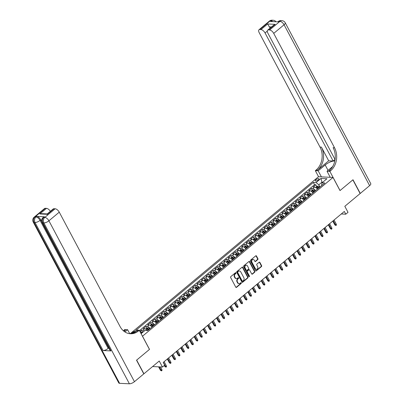 <?xml version="1.0" encoding="UTF-8"?>
<svg xmlns="http://www.w3.org/2000/svg" width="404" height="404" viewBox="0 0 404 404"><rect width="100%" height="100%" fill="white"/><g stroke="black" fill="none" stroke-linecap="round" stroke-linejoin="round"><path stroke-width="0.61" d="M235.966 272.862A0.455 0.369 92.8 0 0 235.461 272.74L230.795 276.629A0.651 0.525 92.8 0 0 230.644 277.533L235.784 287.199A0.651 0.525 92.8 0 0 236.507 287.37L241.173 283.487A0.455 0.369 92.8 0 0 240.774 282.734L240.168 283.234A2.081 1.677 92.8 0 1 239.153 283.593A2.081 1.677 92.8 0 1 237.85 282.689L237.421 281.881A2.081 1.677 92.8 0 1 237.911 278.992L238.517 278.487A0.455 0.369 92.8 0 0 238.118 277.735L237.512 278.24A2.081 1.677 92.8 0 1 236.497 278.598A2.081 1.677 92.8 0 1 235.194 277.694L234.764 276.886A2.081 1.677 92.8 0 1 235.254 273.998L235.86 273.493A0.455 0.369 92.8 0 0 235.966 272.862M236.497 278.598L236.108 278.578A2.081 1.677 92.8 0 1 234.8 277.674L234.376 276.866A2.081 1.677 92.8 0 1 234.865 273.978L235.466 273.473A0.455 0.369 92.8 0 0 235.482 272.725M235.997 287.426A0.651 0.525 92.8 0 0 236.118 287.355L240.779 283.467A0.455 0.369 92.8 0 0 240.794 282.714M239.153 283.593L238.764 283.578A2.081 1.677 92.8 0 1 237.456 282.669L237.032 281.861A2.081 1.677 92.8 0 1 237.522 278.972L238.123 278.472A0.455 0.369 92.8 0 0 238.138 277.72M315.903 179.77A2.121 0.747 -28 0 0 315.287 180.825A2.121 0.747 -28 0 0 316.534 180.896A2.121 0.747 -28 0 0 318.413 179.891A2.121 0.747 -28 0 0 319.029 178.836A2.121 0.747 -28 0 0 317.776 178.765A2.121 0.747 -28 0 0 315.903 179.77M257.762 259.615A0.651 0.525 92.8 0 0 257.919 258.712L256.474 256A0.651 0.525 92.8 0 0 255.747 255.828L250.571 260.146A0.651 0.525 92.8 0 0 250.419 261.05L255.555 270.715A0.651 0.525 92.8 0 0 256.282 270.887L261.464 266.569A0.651 0.525 92.8 0 0 261.615 265.665L259.873 262.393A0.651 0.525 92.8 0 0 259.146 262.221L256.934 264.07A0.651 0.525 92.8 0 0 256.777 264.968L257.641 266.595A1.737 1.399 92.8 0 1 257.676 268.418A1.737 1.399 92.8 0 1 256.383 269.311A1.737 1.399 92.8 0 1 255.293 268.554L251.909 262.191A1.737 1.399 92.8 0 1 251.874 260.368A1.737 1.399 92.8 0 1 253.167 259.474A1.737 1.399 92.8 0 1 254.257 260.232L254.823 261.292A0.651 0.525 92.8 0 0 255.545 261.464L257.762 259.615L257.368 259.595A0.651 0.525 92.8 0 0 257.525 258.691L256.08 255.979A0.651 0.525 92.8 0 0 255.868 255.752M142.531 336.244L149.515 349.379L136.658 360.095L143.93 373.776L159.247 361.009L162.448 367.029L164.686 365.166L163.226 362.428L344.329 211.454L345.784 214.191L348.021 212.327L344.819 206.308L360.136 193.541L352.864 179.861L340.006 190.577L333.022 177.447L142.466 336.239M242.824 267.377A0.651 0.525 92.8 0 0 242.097 267.206L236.921 271.523A0.651 0.525 92.8 0 0 236.764 272.427L241.905 282.098A0.651 0.525 92.8 0 0 242.632 282.27L247.809 277.952A0.651 0.525 92.8 0 0 247.965 277.048L242.824 267.377L242.43 267.362A0.651 0.525 92.8 0 0 242.218 267.135M243.743 265.837L248.925 261.519A0.651 0.525 92.8 0 1 249.647 261.691L254.788 271.357A0.651 0.525 92.8 0 1 254.636 272.261L252.419 274.109A0.651 0.525 92.8 0 1 251.697 273.937L249.611 270.018A0.651 0.525 92.8 0 0 248.884 269.847L247.415 271.069A0.651 0.525 92.8 0 0 247.263 271.973L249.435 276.058A0.455 0.369 92.8 0 1 248.819 276.568L243.592 266.741A0.651 0.525 92.8 0 1 243.743 265.837M319.604 187.279L319.337 186.976A1.757 0.838 50.2 0 0 318.004 186.138L316.771 186.471L315.857 184.769L313.176 187.007L314.605 187.072L312.817 188.567A2.651 1.262 50.2 0 1 315.489 190.713M315.13 191.011L314.862 190.708A1.757 0.838 50.2 0 0 313.529 189.865L312.297 190.198L311.388 188.496L308.701 190.733L310.136 190.804L308.348 192.294A2.651 1.262 50.2 0 1 311.014 194.44M310.661 194.738L310.393 194.435A1.757 0.838 50.2 0 0 309.06 193.592L307.828 193.925L306.914 192.223L304.232 194.46L305.666 194.531L303.874 196.021A2.651 1.262 50.2 0 1 306.545 198.167M306.187 198.465L305.924 198.162A1.757 0.838 50.2 0 0 304.586 197.319L303.354 197.652L302.445 195.95L299.758 198.187L301.192 198.258L299.404 199.748A2.651 1.262 50.2 0 1 302.071 201.894M298.879 201.384L297.97 199.677L295.289 201.914L296.723 201.985L294.93 203.475A2.651 1.262 50.2 0 1 297.602 205.621M297.243 205.919L296.98 205.616A1.757 0.838 50.2 0 0 295.642 204.772L294.41 205.111L293.501 203.409L290.814 205.641L292.249 205.712L290.461 207.202A2.651 1.262 50.2 0 1 293.127 209.353M292.774 209.646L292.506 209.343A1.757 0.838 50.2 0 0 291.173 208.504L289.941 208.838L289.027 207.136L286.345 209.373L287.779 209.439L285.987 210.933A2.651 1.262 50.2 0 1 288.658 213.08M285.461 212.57L284.557 210.863L281.871 213.1L283.305 213.171L281.517 214.66A2.651 1.262 50.2 0 1 284.184 216.807M280.992 216.297L280.083 214.59L277.402 216.827L278.836 216.898L277.043 218.387A2.651 1.262 50.2 0 1 279.714 220.534M279.356 220.831L279.093 220.528A1.757 0.838 50.2 0 0 277.755 219.685L276.523 220.018L275.614 218.317L272.927 220.554L274.361 220.624L272.574 222.114A2.651 1.262 50.2 0 1 275.245 224.26M274.887 224.558L274.619 224.255A1.757 0.838 50.2 0 0 273.286 223.412L272.054 223.745L271.14 222.043L268.458 224.281L269.892 224.351L268.104 225.841A2.651 1.262 50.2 0 1 270.771 227.987M270.412 228.285L270.15 227.982A1.757 0.838 50.2 0 0 268.811 227.139L267.579 227.477L266.67 225.77L263.984 228.007L265.418 228.078L263.63 229.568A2.651 1.262 50.2 0 1 266.302 231.714M265.943 232.012L265.675 231.709A1.757 0.838 50.2 0 0 264.342 230.866L263.11 231.204L262.196 229.502L259.514 231.739L260.949 231.805L259.161 233.3A2.651 1.262 50.2 0 1 261.827 235.446M261.469 235.744L261.206 235.436A1.757 0.838 50.2 0 0 259.873 234.598L258.636 234.931L257.727 233.229L255.045 235.466L256.474 235.532L254.687 237.027A2.651 1.262 50.2 0 1 257.358 239.173M257 239.471L256.732 239.168A1.757 0.838 50.2 0 0 255.399 238.325L254.167 238.658L253.252 236.956L250.571 239.193L252.005 239.264L250.217 240.754A2.651 1.262 50.2 0 1 252.884 242.9M249.692 242.39L248.783 240.683L246.102 242.92L247.531 242.991L245.743 244.481A2.651 1.262 50.2 0 1 248.415 246.627M248.056 246.925L247.788 246.622A1.757 0.838 50.2 0 0 246.455 245.778L245.223 246.112L244.309 244.41L241.627 246.647L243.062 246.718L241.274 248.208A2.651 1.262 50.2 0 1 243.94 250.354M243.587 250.652L243.319 250.349A1.757 0.838 50.2 0 0 241.986 249.505L240.754 249.839L239.84 248.137L237.158 250.374L238.587 250.445L236.8 251.934A2.651 1.262 50.2 0 1 239.471 254.081M236.274 253.571L235.365 251.869L232.684 254.101L234.118 254.172L232.33 255.666A2.651 1.262 50.2 0 1 234.997 257.813M231.805 257.303L230.896 255.596L228.215 257.833L229.644 257.898L227.856 259.393A2.651 1.262 50.2 0 1 230.527 261.539M230.169 261.837L229.901 261.534A1.757 0.838 50.2 0 0 228.568 260.691L227.336 261.024L226.422 259.323L223.74 261.56L225.174 261.63L223.387 263.12A2.651 1.262 50.2 0 1 226.053 265.266M225.7 265.564L225.432 265.261A1.757 0.838 50.2 0 0 224.099 264.418L222.867 264.751L221.953 263.049L219.271 265.287L220.7 265.357L218.912 266.847A2.651 1.262 50.2 0 1 221.584 268.993M221.225 269.291L220.963 268.988A1.757 0.838 50.2 0 0 219.624 268.145L218.392 268.478L217.483 266.776L214.797 269.014L216.231 269.084L214.443 270.574A2.651 1.262 50.2 0 1 217.11 272.72M213.918 272.21L213.009 270.503L210.327 272.74L211.762 272.811L209.969 274.301A2.651 1.262 50.2 0 1 212.64 276.447M212.282 276.745L212.019 276.442A1.757 0.838 50.2 0 0 210.681 275.599L209.449 275.937L208.54 274.235L205.853 276.467L207.287 276.538L205.5 278.028A2.651 1.262 50.2 0 1 208.166 280.179M207.813 280.472L207.545 280.169A1.757 0.838 50.2 0 0 206.212 279.331L204.98 279.664L204.065 277.962L201.384 280.199L202.818 280.265L201.025 281.76A2.651 1.262 50.2 0 1 203.697 283.906M200.5 283.396L199.596 281.689L196.91 283.926L198.344 283.997L196.556 285.487A2.651 1.262 50.2 0 1 199.222 287.633M198.869 287.931L198.601 287.628A1.757 0.838 50.2 0 0 197.268 286.784L196.036 287.118L195.122 285.416L192.44 287.653L193.875 287.724L192.082 289.214A2.651 1.262 50.2 0 1 194.753 291.36M191.557 290.85L190.653 289.143L187.966 291.38L189.4 291.451L187.613 292.94A2.651 1.262 50.2 0 1 190.284 295.087M187.087 294.577L186.178 292.87L183.497 295.107L184.931 295.178L183.143 296.667A2.651 1.262 50.2 0 1 185.81 298.814M185.451 299.111L185.189 298.809A1.757 0.838 50.2 0 0 183.85 297.965L182.618 298.304L181.709 296.597L179.023 298.834L180.457 298.904L178.669 300.394A2.651 1.262 50.2 0 1 181.34 302.54M180.982 302.838L180.714 302.535A1.757 0.838 50.2 0 0 179.381 301.692L178.149 302.03L177.235 300.329L174.553 302.566L175.987 302.631L174.2 304.126A2.651 1.262 50.2 0 1 176.866 306.272M176.508 306.57L176.245 306.262A1.757 0.838 50.2 0 0 174.912 305.424L173.675 305.757L172.766 304.055L170.084 306.293L171.513 306.358L169.725 307.853A2.651 1.262 50.2 0 1 172.397 309.999M172.038 310.297L171.771 309.994A1.757 0.838 50.2 0 0 170.438 309.151L169.205 309.484L168.291 307.782L165.61 310.019L167.044 310.09L165.256 311.58A2.651 1.262 50.2 0 1 167.923 313.726M164.731 313.216L163.822 311.509L161.14 313.746L162.57 313.817L160.782 315.307A2.651 1.262 50.2 0 1 163.453 317.453M163.095 317.751L162.827 317.448A1.757 0.838 50.2 0 0 161.494 316.605L160.262 316.938L159.348 315.236L156.666 317.473L158.1 317.544L156.313 319.034A2.651 1.262 50.2 0 1 158.979 321.18M158.626 321.478L158.358 321.175A1.757 0.838 50.2 0 0 157.025 320.332L155.792 320.665L154.878 318.963L152.197 321.2L153.626 321.271L151.838 322.761A2.651 1.262 50.2 0 1 154.51 324.907M154.151 325.205L153.884 324.902A1.757 0.838 50.2 0 0 152.55 324.059L151.318 324.397L150.404 322.695L147.723 324.927L149.157 324.998L147.369 326.488A2.651 1.262 50.2 0 1 150.036 328.639M149.682 328.932L149.414 328.629A1.757 0.838 50.2 0 0 148.081 327.79L146.849 328.124L145.935 326.422L143.253 328.659L144.683 328.725A2.651 1.262 50.2 0 1 147.152 330.553M135.214 331.149A2.055 0.727 -28 0 0 133.093 332.199L132.108 333.017A2.055 0.727 -28 0 0 131.648 333.497M130.234 333.679L318.498 176.74L333.022 177.447M315.857 184.769L314.544 184.704L313.322 182.406L136.244 330.023L139.107 330.255M313.322 182.406L316.069 182.537L320.988 178.437L326.957 178.73L322.033 182.83L324.786 182.962L147.707 330.578L144.96 330.447L141.097 333.669M142.37 331.856L141.461 330.149L142.895 330.219A2.651 1.262 50.2 0 1 144.374 330.932M145.935 326.422L147.369 326.488M150.404 322.695L151.838 322.761M154.878 318.963L156.313 319.034M159.348 315.236L160.782 315.307M163.822 311.509L165.256 311.58M168.291 307.782L169.725 307.853M172.766 304.055L174.2 304.126M177.235 300.329L178.669 300.394M181.709 296.597L183.143 296.667M186.178 292.87L187.613 292.94M190.653 289.143L192.082 289.214M195.122 285.416L196.556 285.487M199.596 281.689L201.025 281.76M204.065 277.962L205.5 278.028M208.54 274.235L209.969 274.301M213.009 270.503L214.443 270.574M217.483 266.776L218.912 266.847M221.953 263.049L223.387 263.12M226.422 259.323L227.856 259.393M230.896 255.596L232.33 255.666M235.365 251.869L236.8 251.934M239.84 248.137L241.274 248.208M244.309 244.41L245.743 244.481M248.783 240.683L250.217 240.754M253.252 236.956L254.687 237.027M257.727 233.229L259.161 233.3M262.196 229.502L263.63 229.568M266.67 225.77L268.104 225.841M271.14 222.043L272.574 222.114M275.614 218.317L277.043 218.387M280.083 214.59L281.517 214.66M284.557 210.863L285.987 210.933M289.027 207.136L290.461 207.202M293.501 203.409L294.93 203.475M297.97 199.677L299.404 199.748M302.445 195.95L303.874 196.021M306.914 192.223L308.348 192.294M311.388 188.496L312.817 188.567M314.544 184.704L139.526 330.603M141.461 330.149L140.228 331.179M322.2 182.694L321.932 182.194L318.801 184.805L319.963 186.981M139.415 330.507L141.991 332.921M141.723 332.421L140.829 333.169M341.309 213.974L345.784 214.191M152.601 366.549L162.448 367.029M322.751 182.234L321.932 182.194L320.988 178.437M321.867 185.391L321.629 184.941L322.033 182.83M151.823 327.144A2.651 1.262 -129.8 0 0 149.157 324.998M156.298 323.417A2.651 1.262 -129.8 0 0 153.626 321.271M160.767 319.69A2.651 1.262 -129.8 0 0 158.1 317.544M165.241 315.963A2.651 1.262 -129.8 0 0 162.57 313.817M169.71 312.236A2.651 1.262 -129.8 0 0 167.044 310.09M174.185 308.51A2.651 1.262 -129.8 0 0 171.513 306.358M178.654 304.778A2.651 1.262 -129.8 0 0 175.987 302.631M183.128 301.051A2.651 1.262 -129.8 0 0 180.457 298.904M187.597 297.324A2.651 1.262 -129.8 0 0 184.931 295.178M192.072 293.597A2.651 1.262 -129.8 0 0 189.4 291.451M196.541 289.87A2.651 1.262 -129.8 0 0 193.875 287.724M201.015 286.143A2.651 1.262 -129.8 0 0 198.344 283.997M205.484 282.411A2.651 1.262 -129.8 0 0 202.818 280.265M209.959 278.684A2.651 1.262 -129.8 0 0 207.287 276.538M214.428 274.957A2.651 1.262 -129.8 0 0 211.762 272.811M218.902 271.23A2.651 1.262 -129.8 0 0 216.231 269.084M223.372 267.504A2.651 1.262 -129.8 0 0 220.7 265.357M227.846 263.777A2.651 1.262 -129.8 0 0 225.174 261.63M232.315 260.045A2.651 1.262 -129.8 0 0 229.644 257.898M236.784 256.318A2.651 1.262 -129.8 0 0 234.118 254.172M241.259 252.591A2.651 1.262 -129.8 0 0 238.587 250.445M245.728 248.864A2.651 1.262 -129.8 0 0 243.062 246.718M250.202 245.137A2.651 1.262 -129.8 0 0 247.531 242.991M254.672 241.41A2.651 1.262 -129.8 0 0 252.005 239.264M259.146 237.683A2.651 1.262 -129.8 0 0 256.474 235.532M263.615 233.951A2.651 1.262 -129.8 0 0 260.949 231.805M268.089 230.224A2.651 1.262 -129.8 0 0 265.418 228.078M272.559 226.498A2.651 1.262 -129.8 0 0 269.892 224.351M277.033 222.771A2.651 1.262 -129.8 0 0 274.361 220.624M281.502 219.044A2.651 1.262 -129.8 0 0 278.836 216.898M285.976 215.317A2.651 1.262 -129.8 0 0 283.305 213.171M290.446 211.585A2.651 1.262 -129.8 0 0 287.779 209.439M294.92 207.858A2.651 1.262 -129.8 0 0 292.249 205.712M299.389 204.131A2.651 1.262 -129.8 0 0 296.723 201.985M303.864 200.404A2.651 1.262 -129.8 0 0 301.192 198.258M308.333 196.677A2.651 1.262 -129.8 0 0 305.666 194.531M312.807 192.95A2.651 1.262 -129.8 0 0 310.136 190.804M317.276 189.218A2.651 1.262 -129.8 0 0 314.605 187.072M318.801 184.805L316.069 182.537M242.122 282.325A0.651 0.525 92.8 0 0 242.238 282.25L247.42 277.932A0.651 0.525 92.8 0 0 247.571 277.028L242.43 267.362M237.804 271.877A0.455 0.369 92.8 0 0 237.693 272.508L242.208 280.992A0.455 0.369 92.8 0 0 242.713 281.113L243.349 280.583A2.081 1.677 92.8 0 0 243.839 277.694L240.759 271.892A2.081 1.677 92.8 0 0 239.456 270.983A2.081 1.677 92.8 0 0 238.441 271.347L237.411 271.857A0.455 0.369 92.8 0 0 237.305 272.488L237.693 272.508M242.491 281.194L242.102 281.174A0.455 0.369 92.8 0 1 241.814 280.977L237.305 272.488M239.456 270.983L239.062 270.968A2.081 1.677 92.8 0 0 238.047 271.326L238.441 271.347M237.411 271.857L238.047 271.326M251.909 274.164A0.651 0.525 92.8 0 0 252.025 274.089L254.242 272.24A0.651 0.525 92.8 0 0 254.399 271.337L249.258 261.671A0.651 0.525 92.8 0 0 249.041 261.444M249.202 269.731L248.808 269.715A0.651 0.525 92.8 0 0 248.495 269.827L247.021 271.054A0.651 0.525 92.8 0 0 246.869 271.953L249.041 276.038L249.435 276.058M248.909 276.684A0.455 0.369 92.8 0 0 249.041 276.038M247.445 265.948A1.737 1.399 92.8 0 0 246.359 265.191A1.737 1.399 92.8 0 0 245.061 266.084A1.737 1.399 92.8 0 0 245.097 267.908L246.288 270.15A0.651 0.525 92.8 0 0 247.016 270.316L248.485 269.094A0.651 0.525 92.8 0 0 248.637 268.19L247.445 265.948M246.359 265.191L245.965 265.17A1.737 1.399 92.8 0 0 244.667 266.064A1.737 1.399 92.8 0 0 244.708 267.887L245.097 267.908M246.698 270.433L246.304 270.412A0.651 0.525 92.8 0 1 245.9 270.13L244.708 267.887M255.035 261.519A0.651 0.525 92.8 0 0 255.156 261.444L257.368 259.595M253.167 259.474L252.778 259.454A1.737 1.399 92.8 0 0 251.48 260.348A1.737 1.399 92.8 0 0 251.515 262.171L251.909 262.191M256.383 269.311L255.99 269.291A1.737 1.399 92.8 0 1 254.899 268.534L251.515 262.171M255.772 270.943A0.651 0.525 92.8 0 0 255.889 270.867L261.07 266.554A0.651 0.525 92.8 0 0 261.221 265.65L259.479 262.373A0.651 0.525 92.8 0 0 259.267 262.146M141.708 332.406L143.607 331.517A1.757 0.838 50.2 0 1 143.667 331.522M161.938 369.66L161.979 370.513L161.534 370.887L160.428 370.296L161.135 370.332L161.938 369.66L160.489 366.933M161.534 370.887L159.297 366.872M160.428 370.296L158.59 366.842M44.501 216.797L43.829 217.352A3.974 1.894 -129.8 0 0 43.031 217.584L43.698 217.024A3.974 1.894 50.2 0 1 44.501 216.797L36.648 216.413A3.974 1.894 50.2 0 1 40.748 219.811L40.077 220.372L108.161 348.415A3.974 1.404 152 0 1 103.121 350.541L110.974 350.919A3.974 1.404 152 0 1 110.146 350.551L42.066 222.503A3.974 1.404 -28 0 0 42.89 222.877L110.974 350.919M41.738 221.67L40.748 219.811M136.522 360.206L149.47 349.415L139.284 330.265L138.527 330.896A16.559 13.327 -87.2 0 1 130.447 333.755A16.559 13.327 -87.2 0 1 120.074 326.538L59.262 212.171L48.909 220.801L134.451 381.679L143.799 373.887L136.522 360.206M138.527 330.896L137.113 330.826A16.559 13.327 -87.2 0 1 129.745 333.699L127.603 329.694L124.912 331.942M127.603 329.694L124.76 329.558L123.998 330.194A16.559 13.327 -87.2 0 1 123.316 330.724M124.089 331.366L125.412 330.26A16.559 13.327 -87.2 0 1 123.998 331.295M139.284 330.265L136.441 330.124L132.709 333.234M47.47 214.731L47.298 214.307L39.799 213.943L46.505 208.353L45.344 208.297L34.996 216.928L35.976 216.973L36.648 216.413M46.505 208.353A3.974 1.894 50.2 0 1 50.359 211.322M103.121 350.541L35.037 222.493L34.057 222.447A3.974 3.197 92.8 0 1 34.996 216.928A3.974 1.894 -129.8 0 0 34.194 217.155L44.546 208.525A3.974 1.894 50.2 0 1 45.344 208.297M134.451 381.679A3.974 1.404 152 0 1 129.411 383.8L119.599 383.325A3.974 1.404 152 0 1 118.771 382.952L33.229 222.074A3.974 1.404 -28 0 0 34.057 222.447L119.599 383.325M39.799 213.943L41.784 213.65L47.243 213.918L53.207 208.949A3.974 1.894 50.2 0 1 54.005 208.716L47.298 214.307M129.411 383.8L43.874 222.922L42.89 222.877A3.974 3.197 92.8 0 1 43.829 217.352L44.809 217.403L55.161 208.772L54.005 208.716M55.161 208.772A3.974 1.894 50.2 0 1 59.262 212.171M108.752 347.925L108.161 348.415M77.275 288.719L76.038 286.391M75.659 285.689L74.77 283.987M73.164 281.027L73.467 281.563M71.846 278.513L71.341 277.563M269.357 21.119A3.974 3.974 0 0 1 272.099 20.2A3.974 3.197 92.8 0 0 270.16 20.887L259.807 29.517A3.974 1.894 -129.8 0 0 259.009 29.744L269.357 21.119A3.974 1.894 50.2 0 1 270.16 20.887L271.14 20.932L270.468 21.493L278.321 21.877L278.992 21.316L279.972 21.361A3.974 1.894 50.2 0 1 284.073 24.76L273.725 33.391A3.974 1.894 -129.8 0 0 269.62 29.992L279.972 21.361A3.974 3.197 -87.2 0 1 281.911 20.675A3.974 3.974 0 0 1 285.229 22.781A3.974 1.404 -28 0 1 284.073 24.76L369.615 185.638L360.272 193.43L352.995 179.75L340.052 190.542L329.866 171.387L330.629 170.756A16.559 13.327 92.8 0 0 334.532 147.753L273.725 33.391M334.81 161.019A7.454 2.631 -28 0 0 325.185 164.989L318.185 170.821L315.342 170.685L316.1 170.049A16.559 13.327 92.8 0 0 320.008 147.051L259.196 32.684A3.974 1.894 -129.8 0 1 259.009 29.744M330.245 177.311L327.023 171.251L332.684 166.529M327.023 171.251L329.866 171.387M335.032 159.449L333.149 161.014L265.064 32.971A3.974 1.894 -129.8 0 0 260.964 29.573L267.67 23.982L275.169 24.346L273.629 25.194L267.665 30.169A3.974 1.894 -129.8 0 0 267.852 33.103L335.078 159.529M328.694 160.797L317.514 170.119A16.559 13.327 92.8 0 0 321.417 147.122L328.694 160.797L333.149 161.014M275.169 24.346L268.463 29.936L269.62 29.992M268.463 29.936A3.974 1.894 -129.8 0 0 267.665 30.169M285.229 22.781L370.771 183.658A3.974 1.404 152 0 1 369.615 185.638M321.407 176.881L318.185 170.821M318.564 176.745L315.342 170.685M259.807 29.517L260.964 29.573M271.523 26.952L269.246 26.841A3.974 1.894 50.2 0 1 270.185 28.068M330.629 170.756L329.215 170.685A16.559 13.327 92.8 0 0 333.118 147.687L334.532 147.753M269.246 26.841L267.67 23.982M146.915 330.225A1.757 0.838 50.2 0 1 147.177 330.497L147.233 330.558M146.849 328.124L145.682 329.093M148.829 329.644L148.566 329.341A1.757 0.838 -129.8 0 0 147.561 328.578L147.026 329.028A1.757 0.838 50.2 0 1 148.026 329.785L148.293 330.088M147.561 328.578L147.98 329.366A0.894 0.424 50.2 0 1 148.278 329.639L148.515 329.906M166.408 365.933L166.453 366.787L166.004 367.155L164.898 366.569L165.605 366.605L166.408 365.933L164.14 361.666M166.004 367.155L163.337 362.337M164.898 366.569L164.317 365.469M151.389 326.498A1.757 0.838 50.2 0 1 151.651 326.765L151.914 327.068M151.318 324.397L150.157 325.366M153.303 325.917L153.035 325.614A1.757 0.838 -129.8 0 0 152.03 324.851L151.495 325.296A1.757 0.838 50.2 0 1 152.5 326.058L152.768 326.361M152.03 324.851L152.449 325.639A0.894 0.424 50.2 0 1 152.752 325.907L152.985 326.18M170.882 362.206L170.922 363.055L170.478 363.428L169.372 362.843L170.079 362.873L170.882 362.206L168.614 357.939M170.478 363.428L167.806 358.611M169.372 362.843L167.332 359.005M155.858 322.771A1.757 0.838 50.2 0 1 156.121 323.038L156.388 323.341M155.792 320.665L154.626 321.64M157.772 322.185L157.51 321.882A1.757 0.838 -129.8 0 0 156.505 321.124L155.969 321.569A1.757 0.838 50.2 0 1 156.969 322.331L157.237 322.634M156.505 321.124L156.924 321.912A0.894 0.424 50.2 0 1 157.222 322.18L157.459 322.453M175.351 358.474L175.397 359.328L174.947 359.701L173.841 359.111L174.548 359.146L175.351 358.474L173.084 354.212M174.947 359.701L172.281 354.879M173.841 359.111L171.801 355.278M160.332 319.044A1.757 0.838 50.2 0 1 160.595 319.311L160.858 319.614M160.262 316.938L159.1 317.908M162.246 318.458L161.979 318.155A1.757 0.838 -129.8 0 0 160.974 317.398L160.439 317.842A1.757 0.838 50.2 0 1 161.443 318.604L161.711 318.908M160.974 317.398L161.393 318.18A0.894 0.424 50.2 0 1 161.691 318.453L161.928 318.721M179.825 354.747L179.866 355.601L179.421 355.974L178.316 355.384L179.023 355.419L179.825 354.747L177.558 350.48M179.421 355.974L176.75 351.152M178.316 355.384L176.275 351.551M164.802 315.317A1.757 0.838 50.2 0 1 165.064 315.585L165.332 315.888M163.569 314.181L164.731 313.211L165.968 312.878A1.757 0.838 50.2 0 1 167.301 313.721L167.564 314.024M166.716 314.731L166.453 314.428A1.757 0.838 -129.8 0 0 165.448 313.666L164.908 314.115A1.757 0.838 50.2 0 1 165.913 314.878L166.18 315.181M165.448 313.666L165.867 314.453A0.894 0.424 50.2 0 1 166.165 314.726L166.403 314.994M184.295 351.02L184.34 351.874L183.891 352.248L182.785 351.657L183.492 351.692L184.295 351.02L182.027 346.753M183.891 352.248L181.224 347.425M182.785 351.657L180.745 347.824M169.276 311.585A1.757 0.838 50.2 0 1 169.539 311.858L169.801 312.161M169.205 309.484L168.039 310.454M171.19 311.004L170.922 310.701A1.757 0.838 -129.8 0 0 169.917 309.939L169.382 310.388A1.757 0.838 50.2 0 1 170.387 311.146L170.65 311.454M169.917 309.939L170.337 310.726A0.894 0.424 50.2 0 1 170.634 310.999L170.872 311.267M188.769 347.294L188.809 348.147L188.365 348.521L187.259 347.93L187.961 347.965L188.769 347.294L186.502 343.026M188.365 348.521L185.694 343.698M187.259 347.93L185.219 344.097M173.745 307.858A1.757 0.838 50.2 0 1 174.008 308.131L174.276 308.434M173.675 305.757L172.513 306.727M175.659 307.277L175.397 306.974A1.757 0.838 -129.8 0 0 174.392 306.212L173.851 306.661A1.757 0.838 50.2 0 1 174.856 307.419L175.124 307.722M174.392 306.212L174.811 307A0.894 0.424 50.2 0 1 175.109 307.272L175.346 307.54M193.238 343.567L193.284 344.42L192.834 344.789L191.728 344.203L192.435 344.238L193.238 343.567L190.971 339.299M192.834 344.789L190.168 339.971M191.728 344.203L189.688 340.37M178.22 304.131A1.757 0.838 50.2 0 1 178.482 304.399L178.745 304.702M178.149 302.03L176.982 303M180.133 303.55L179.866 303.247A1.757 0.838 -129.8 0 0 178.861 302.485L178.326 302.929A1.757 0.838 50.2 0 1 179.331 303.692L179.593 303.995M178.861 302.485L179.28 303.273A0.894 0.424 50.2 0 1 179.578 303.54L179.815 303.813M197.713 339.84L197.753 340.688L197.309 341.062L196.198 340.476L196.905 340.506L197.713 339.84L195.445 335.572M197.309 341.062L194.637 336.244M196.198 340.476L194.162 336.638M182.689 300.404A1.757 0.838 50.2 0 1 182.951 300.672L183.219 300.975M182.618 298.304L181.457 299.273M184.603 299.819L184.335 299.516A1.757 0.838 -129.8 0 0 183.335 298.758L182.795 299.202A1.757 0.838 50.2 0 1 183.8 299.965L184.067 300.268M183.335 298.758L183.754 299.546A0.894 0.424 50.2 0 1 184.052 299.813L184.29 300.086M202.182 336.108L202.227 336.961L201.778 337.335L200.672 336.749L201.379 336.779L202.182 336.108L199.914 331.846M201.778 337.335L199.111 332.517M200.672 336.749L198.632 332.911M187.163 296.677A1.757 0.838 50.2 0 1 187.421 296.945L187.688 297.248M185.926 295.546L187.092 294.572L188.325 294.238A1.757 0.838 50.2 0 1 189.658 295.082L189.925 295.385M189.077 296.092L188.809 295.789A1.757 0.838 -129.8 0 0 187.804 295.031L187.269 295.476A1.757 0.838 50.2 0 1 188.274 296.238L188.537 296.541M187.804 295.031L188.224 295.814A0.894 0.424 50.2 0 1 188.522 296.087L188.759 296.354M206.656 332.381L206.697 333.234L206.252 333.608L205.141 333.017L205.848 333.053L206.656 332.381L204.389 328.119M206.252 333.608L203.581 328.785M205.141 333.017L203.106 329.184M191.632 292.951A1.757 0.838 50.2 0 1 191.895 293.218L192.163 293.521M190.4 291.814L191.562 290.845L192.794 290.511A1.757 0.838 50.2 0 1 194.132 291.355L194.395 291.658M193.546 292.365L193.279 292.062A1.757 0.838 -129.8 0 0 192.279 291.299L191.738 291.749A1.757 0.838 50.2 0 1 192.743 292.511L193.011 292.814M192.279 291.299L192.693 292.087A0.894 0.424 50.2 0 1 192.996 292.36L193.233 292.627M211.125 328.654L211.171 329.507L210.721 329.881L209.615 329.29L210.322 329.326L211.125 328.654L208.858 324.387M210.721 329.881L208.055 325.058M209.615 329.29L207.575 325.457M196.107 289.219A1.757 0.838 50.2 0 1 196.364 289.491L196.632 289.794M196.036 287.118L194.869 288.087M198.021 288.638L197.753 288.335A1.757 0.838 -129.8 0 0 196.748 287.572L196.213 288.022A1.757 0.838 50.2 0 1 197.218 288.784L197.48 289.087M196.748 287.572L197.167 288.36A0.894 0.424 50.2 0 1 197.465 288.633L197.702 288.9M215.6 324.927L215.64 325.781L215.196 326.154L214.085 325.563L214.792 325.599L215.6 324.927L213.332 320.66M215.196 326.154L212.524 321.332M214.085 325.563L212.049 321.73M200.576 285.492A1.757 0.838 50.2 0 1 200.838 285.764L201.106 286.067M199.344 284.36L200.505 283.391L201.737 283.058A1.757 0.838 50.2 0 1 203.076 283.901L203.338 284.204M202.49 284.911L202.222 284.608A1.757 0.838 -129.8 0 0 201.222 283.845L200.682 284.295A1.757 0.838 50.2 0 1 201.687 285.052L201.955 285.355M201.222 283.845L201.636 284.633A0.894 0.424 50.2 0 1 201.939 284.906L202.172 285.174M220.069 321.2L220.114 322.054L219.665 322.427L218.559 321.837L219.266 321.872L220.069 321.2L217.801 316.933M219.665 322.427L216.999 317.605M218.559 321.837L216.519 318.004M205.045 281.765A1.757 0.838 50.2 0 1 205.308 282.032L205.575 282.34M204.98 279.664L203.813 280.634M206.964 281.184L206.697 280.881A1.757 0.838 -129.8 0 0 205.692 280.118L205.156 280.568A1.757 0.838 50.2 0 1 206.161 281.325L206.424 281.628M205.692 280.118L206.111 280.906A0.894 0.424 50.2 0 1 206.409 281.179L206.646 281.447M224.543 317.473L224.584 318.327L224.139 318.695L223.028 318.11L223.735 318.145L224.543 317.473L222.271 313.206M224.139 318.695L221.468 313.878M223.028 318.11L220.993 314.272M209.519 278.038A1.757 0.838 50.2 0 1 209.782 278.305L210.05 278.609M209.449 275.937L208.287 276.907M211.433 277.457L211.166 277.149A1.757 0.838 -129.8 0 0 210.161 276.392L209.626 276.836A1.757 0.838 50.2 0 1 210.63 277.599L210.898 277.901M210.161 276.392L210.58 277.179A0.894 0.424 50.2 0 1 210.883 277.447L211.115 277.72M229.012 313.746L229.058 314.595L228.608 314.969L227.502 314.383L228.209 314.413L229.012 313.746L226.745 309.479M228.608 314.969L225.942 310.151M227.502 314.383L225.462 310.545M213.989 274.311A1.757 0.838 50.2 0 1 214.251 274.579L214.519 274.882M212.757 273.18L213.923 272.205L215.155 271.872A1.757 0.838 50.2 0 1 216.488 272.715L216.756 273.018M215.903 273.725L215.64 273.422A1.757 0.838 -129.8 0 0 214.635 272.665L214.1 273.109A1.757 0.838 50.2 0 1 215.105 273.872L215.367 274.175M214.635 272.665L215.054 273.452A0.894 0.424 50.2 0 1 215.352 273.72L215.59 273.993M233.487 310.014L233.527 310.868L233.078 311.242L231.972 310.651L232.679 310.686L233.487 310.014L231.214 305.752M233.078 311.242L230.411 306.419M231.972 310.651L229.937 306.818M218.463 270.584A1.757 0.838 50.2 0 1 218.726 270.852L218.988 271.155M218.392 268.478L217.231 269.448M220.377 269.998L220.109 269.695A1.757 0.838 -129.8 0 0 219.104 268.933L218.569 269.382A1.757 0.838 50.2 0 1 219.574 270.145L219.842 270.448M219.104 268.933L219.523 269.721A0.894 0.424 50.2 0 1 219.827 269.993L220.059 270.261M237.956 306.288L237.996 307.141L237.552 307.515L236.446 306.924L237.153 306.959L237.956 306.288L235.689 302.02M237.552 307.515L234.886 302.692M236.446 306.924L234.406 303.091M222.932 266.857A1.757 0.838 50.2 0 1 223.195 267.125L223.463 267.428M222.867 264.751L221.7 265.721M224.846 266.271L224.584 265.968A1.757 0.838 -129.8 0 0 223.579 265.206L223.043 265.655A1.757 0.838 50.2 0 1 224.048 266.418L224.311 266.721M223.579 265.206L223.998 265.994A0.894 0.424 50.2 0 1 224.296 266.266L224.533 266.534M242.43 302.561L242.471 303.414L242.021 303.788L240.915 303.197L241.622 303.232L242.43 302.561L240.158 298.293M242.021 303.788L239.355 298.965M240.915 303.197L238.88 299.364M227.407 263.125A1.757 0.838 50.2 0 1 227.669 263.398L227.932 263.701M227.336 261.024L226.174 261.994M229.321 262.544L229.053 262.241A1.757 0.838 -129.8 0 0 228.048 261.479L227.513 261.928A1.757 0.838 50.2 0 1 228.518 262.686L228.785 262.989M228.048 261.479L228.467 262.267A0.894 0.424 50.2 0 1 228.77 262.539L229.002 262.807M246.9 298.834L246.94 299.687L246.496 300.061L245.39 299.47L246.097 299.505L246.9 298.834L244.632 294.566M246.496 300.061L243.824 295.238M245.39 299.47L243.349 295.637M231.876 259.398A1.757 0.838 50.2 0 1 232.138 259.671L232.406 259.974M230.644 258.267L231.81 257.298L233.042 256.964A1.757 0.838 50.2 0 1 234.376 257.803L234.643 258.106M233.79 258.818L233.527 258.515A1.757 0.838 -129.8 0 0 232.522 257.752L231.987 258.201A1.757 0.838 50.2 0 1 232.987 258.959L233.254 259.262M232.522 257.752L232.941 258.54A0.894 0.424 50.2 0 1 233.239 258.812L233.477 259.08M251.374 295.107L251.414 295.96L250.965 296.329L249.859 295.743L250.566 295.779L251.374 295.107L249.101 290.84M250.965 296.329L248.298 291.511M249.859 295.743L247.819 291.91M236.35 255.671A1.757 0.838 50.2 0 1 236.613 255.939L236.875 256.242M235.118 254.54L236.279 253.571L237.512 253.232A1.757 0.838 50.2 0 1 238.845 254.076L239.112 254.379M238.264 255.091L237.996 254.788A1.757 0.838 -129.8 0 0 236.991 254.025L236.456 254.469A1.757 0.838 50.2 0 1 237.461 255.232L237.729 255.535M236.991 254.025L237.411 254.813A0.894 0.424 50.2 0 1 237.714 255.081L237.946 255.353M255.843 291.38L255.883 292.228L255.439 292.602L254.333 292.016L255.04 292.047L255.843 291.38L253.576 287.113M255.439 292.602L252.768 287.784M254.333 292.016L252.293 288.178M240.819 251.944A1.757 0.838 50.2 0 1 241.082 252.212L241.35 252.515M240.754 249.839L239.587 250.813M242.733 251.359L242.471 251.056A1.757 0.838 -129.8 0 0 241.466 250.298L240.93 250.743A1.757 0.838 50.2 0 1 241.93 251.505L242.198 251.808M241.466 250.298L241.885 251.086A0.894 0.424 50.2 0 1 242.183 251.354L242.42 251.626M260.312 287.648L260.358 288.501L259.908 288.875L258.802 288.284L259.509 288.32L260.312 287.648L258.045 283.386M259.908 288.875L257.242 284.052M258.802 288.284L256.762 284.451M245.294 248.218A1.757 0.838 50.2 0 1 245.556 248.485L245.819 248.788M245.223 246.112L244.061 247.081M247.208 247.632L246.94 247.329A1.757 0.838 -129.8 0 0 245.935 246.571L245.4 247.016A1.757 0.838 50.2 0 1 246.405 247.778L246.672 248.081M245.935 246.571L246.354 247.354A0.894 0.424 50.2 0 1 246.652 247.627L246.889 247.894M264.787 283.921L264.827 284.775L264.383 285.148L263.277 284.557L263.984 284.593L264.787 283.921L262.519 279.654M264.383 285.148L261.711 280.326M263.277 284.557L261.236 280.724M249.763 244.491A1.757 0.838 50.2 0 1 250.026 244.758L250.293 245.061M248.531 243.354L249.697 242.385L250.929 242.052A1.757 0.838 50.2 0 1 252.263 242.895L252.53 243.198M251.677 243.905L251.414 243.602A1.757 0.838 -129.8 0 0 250.409 242.839L249.869 243.289A1.757 0.838 50.2 0 1 250.874 244.051L251.142 244.354M250.409 242.839L250.828 243.627A0.894 0.424 50.2 0 1 251.126 243.9L251.364 244.167M269.256 280.194L269.301 281.048L268.852 281.421L267.746 280.831L268.453 280.866L269.256 280.194L266.988 275.927M268.852 281.421L266.185 276.599M267.746 280.831L265.706 276.998M254.237 240.759A1.757 0.838 50.2 0 1 254.5 241.031L254.762 241.334M254.167 238.658L253.005 239.628M256.151 240.178L255.883 239.875A1.757 0.838 -129.8 0 0 254.879 239.112L254.343 239.562A1.757 0.838 50.2 0 1 255.348 240.319L255.611 240.627M254.879 239.112L255.298 239.9A0.894 0.424 50.2 0 1 255.596 240.173L255.833 240.441M273.73 276.467L273.771 277.321L273.326 277.694L272.22 277.104L272.927 277.139L273.73 276.467L271.463 272.2M273.326 277.694L270.655 272.872M272.22 277.104L270.18 273.271M258.706 237.032A1.757 0.838 50.2 0 1 258.969 237.305L259.237 237.608M258.636 234.931L257.474 235.901M260.62 236.451L260.358 236.148A1.757 0.838 -129.8 0 0 259.353 235.386L258.812 235.835A1.757 0.838 50.2 0 1 259.817 236.593L260.085 236.896M259.353 235.386L259.772 236.173A0.894 0.424 50.2 0 1 260.07 236.446L260.307 236.714M278.199 272.74L278.245 273.594L277.795 273.962L276.69 273.377L277.397 273.412L278.199 272.74L275.932 268.473M277.795 273.962L275.129 269.145M276.69 273.377L274.649 269.544M263.181 233.305A1.757 0.838 50.2 0 1 263.443 233.573L263.706 233.876M263.11 231.204L261.944 232.174M265.095 232.724L264.827 232.421A1.757 0.838 -129.8 0 0 263.822 231.659L263.287 232.103A1.757 0.838 50.2 0 1 264.292 232.866L264.554 233.169M263.822 231.659L264.241 232.446A0.894 0.424 50.2 0 1 264.539 232.714L264.777 232.987M282.674 269.014L282.714 269.862L282.27 270.236L281.164 269.65L281.866 269.68L282.674 269.014L280.406 264.746M282.27 270.236L279.598 265.418M281.164 269.65L279.124 265.812M267.65 229.578A1.757 0.838 50.2 0 1 267.913 229.846L268.18 230.149M267.579 227.477L266.418 228.447M269.564 228.992L269.301 228.689A1.757 0.838 -129.8 0 0 268.296 227.932L267.756 228.376A1.757 0.838 50.2 0 1 268.761 229.139L269.029 229.442M268.296 227.932L268.716 228.72A0.894 0.424 50.2 0 1 269.014 228.987L269.251 229.26M287.143 265.282L287.188 266.135L286.739 266.509L285.633 265.923L286.34 265.953L287.143 265.282L284.876 261.019M286.739 266.509L284.073 261.691M285.633 265.923L283.593 262.085M272.124 225.851A1.757 0.838 50.2 0 1 272.382 226.119L272.649 226.422M272.054 223.745L270.887 224.72M274.038 225.265L273.771 224.962A1.757 0.838 -129.8 0 0 272.766 224.205L272.23 224.649A1.757 0.838 50.2 0 1 273.235 225.412L273.498 225.715M272.766 224.205L273.185 224.988A0.894 0.424 50.2 0 1 273.483 225.26L273.72 225.528M291.617 261.555L291.658 262.408L291.213 262.782L290.102 262.191L290.809 262.226L291.617 261.555L289.35 257.292M291.213 262.782L288.542 257.959M290.102 262.191L288.067 258.358M276.594 222.124A1.757 0.838 50.2 0 1 276.856 222.392L277.124 222.695M276.523 220.018L275.361 220.988M278.507 221.538L278.24 221.235A1.757 0.838 -129.8 0 0 277.24 220.473L276.7 220.922A1.757 0.838 50.2 0 1 277.705 221.685L277.972 221.988M277.24 220.473L277.654 221.261A0.894 0.424 50.2 0 1 277.957 221.533L278.194 221.801M296.087 257.828L296.132 258.681L295.683 259.055L294.577 258.464L295.284 258.499L296.087 257.828L293.819 253.561M295.683 259.055L293.016 254.232M294.577 258.464L292.536 254.631M281.068 218.397A1.757 0.838 50.2 0 1 281.325 218.665L281.593 218.968M279.831 217.261L280.997 216.292L282.229 215.958A1.757 0.838 50.2 0 1 283.563 216.802L283.83 217.105M282.982 217.812L282.714 217.509A1.757 0.838 -129.8 0 0 281.709 216.746L281.174 217.195A1.757 0.838 50.2 0 1 282.179 217.958L282.441 218.261M281.709 216.746L282.128 217.534A0.894 0.424 50.2 0 1 282.426 217.806L282.664 218.074M300.561 254.101L300.601 254.954L300.157 255.328L299.046 254.737L299.753 254.773L300.561 254.101L298.293 249.834M300.157 255.328L297.485 250.505M299.046 254.737L297.011 250.904M285.537 214.665A1.757 0.838 50.2 0 1 285.8 214.938L286.067 215.241M284.305 213.534L285.466 212.565L286.699 212.231A1.757 0.838 50.2 0 1 288.037 213.075L288.299 213.378M287.451 214.085L287.183 213.782A1.757 0.838 -129.8 0 0 286.184 213.019L285.643 213.469A1.757 0.838 50.2 0 1 286.648 214.226L286.916 214.529M286.184 213.019L286.598 213.807A0.894 0.424 50.2 0 1 286.901 214.08L287.138 214.347M305.03 250.374L305.076 251.227L304.626 251.601L303.52 251.01L304.227 251.046L305.03 250.374L302.763 246.107M304.626 251.601L301.96 246.778M303.52 251.01L301.48 247.177M290.006 210.939A1.757 0.838 50.2 0 1 290.269 211.206L290.537 211.514M289.941 208.838L288.774 209.807M291.925 210.358L291.658 210.055A1.757 0.838 -129.8 0 0 290.653 209.292L290.117 209.742A1.757 0.838 50.2 0 1 291.122 210.499L291.385 210.802M290.653 209.292L291.072 210.08A0.894 0.424 50.2 0 1 291.37 210.353L291.607 210.62M309.504 246.647L309.545 247.501L309.1 247.869L307.989 247.283L308.696 247.319L309.504 246.647L307.237 242.38M309.1 247.869L306.429 243.051M307.989 247.283L305.954 243.45M294.481 207.212A1.757 0.838 50.2 0 1 294.743 207.479L295.011 207.782M294.41 205.111L293.248 206.08M296.395 206.631L296.127 206.323A1.757 0.838 -129.8 0 0 295.122 205.565L294.587 206.01A1.757 0.838 50.2 0 1 295.592 206.772L295.859 207.075M295.122 205.565L295.541 206.353A0.894 0.424 50.2 0 1 295.844 206.621L296.076 206.893M313.974 242.92L314.019 243.769L313.57 244.142L312.464 243.556L313.171 243.587L313.974 242.92L311.706 238.653M313.57 244.142L310.903 239.325M312.464 243.556L310.424 239.718M298.95 203.485A1.757 0.838 50.2 0 1 299.212 203.752L299.48 204.055M297.718 202.353L298.884 201.379L300.116 201.046A1.757 0.838 50.2 0 1 301.45 201.889L301.717 202.192M300.864 202.899L300.601 202.596A1.757 0.838 -129.8 0 0 299.596 201.838L299.061 202.283A1.757 0.838 50.2 0 1 300.066 203.045L300.329 203.348M299.596 201.838L300.015 202.626A0.894 0.424 50.2 0 1 300.313 202.894L300.551 203.167M318.448 239.188L318.488 240.042L318.039 240.415L316.933 239.825L317.64 239.86L318.448 239.188L316.175 234.926M318.039 240.415L315.373 235.593M316.933 239.825L314.898 235.992M303.424 199.758A1.757 0.838 50.2 0 1 303.687 200.025L303.949 200.328M303.354 197.652L302.192 198.622M305.338 199.172L305.071 198.869A1.757 0.838 -129.8 0 0 304.066 198.106L303.53 198.556A1.757 0.838 50.2 0 1 304.535 199.318L304.803 199.621M304.066 198.106L304.485 198.894A0.894 0.424 50.2 0 1 304.788 199.167L305.02 199.435M322.917 235.461L322.958 236.315L322.513 236.688L321.407 236.098L322.114 236.133L322.917 235.461L320.65 231.194M322.513 236.688L319.847 231.866M321.407 236.098L319.367 232.265M307.893 196.031A1.757 0.838 50.2 0 1 308.156 196.299L308.424 196.602M307.828 193.925L306.661 194.895M309.807 195.445L309.545 195.142A1.757 0.838 -129.8 0 0 308.54 194.38L308.005 194.829A1.757 0.838 50.2 0 1 309.01 195.592L309.272 195.895M308.54 194.38L308.959 195.167A0.894 0.424 50.2 0 1 309.257 195.44L309.494 195.708M327.392 231.734L327.432 232.588L326.982 232.962L325.876 232.371L326.584 232.406L327.392 231.734L325.119 227.467M326.982 232.962L324.316 228.139M325.876 232.371L323.841 228.538M312.368 192.299A1.757 0.838 50.2 0 1 312.63 192.572L312.893 192.875M312.297 190.198L311.136 191.168M314.282 191.718L314.014 191.415A1.757 0.838 -129.8 0 0 313.009 190.653L312.474 191.102A1.757 0.838 50.2 0 1 313.479 191.86L313.746 192.163M313.009 190.653L313.428 191.44A0.894 0.424 50.2 0 1 313.731 191.713L313.964 191.981M331.861 228.007L331.901 228.861L331.457 229.235L330.351 228.644L331.058 228.679L331.861 228.007L329.593 223.74M331.457 229.235L328.785 224.412M330.351 228.644L328.311 224.811M316.837 188.572A1.757 0.838 50.2 0 1 317.1 188.845L317.367 189.148M316.771 186.471L315.605 187.441M318.751 187.991L318.488 187.688A1.757 0.838 -129.8 0 0 317.483 186.926L316.948 187.375A1.757 0.838 50.2 0 1 317.948 188.133L318.216 188.436M317.483 186.926L317.903 187.714A0.894 0.424 50.2 0 1 318.201 187.986L318.438 188.254M336.335 224.281L336.375 225.134L335.926 225.503L334.82 224.917L335.527 224.952L336.335 224.281L334.063 220.013M335.926 225.503L333.26 220.685M334.82 224.917L332.785 221.084M144.683 328.725L142.895 330.219M132.29 333.351L132.108 333.017M133.355 332.694L133.093 332.199M234.865 273.978L235.254 273.998M234.376 276.866L234.764 276.886M234.8 277.674L235.194 277.694M238.123 278.472L238.517 278.487M237.522 278.972L237.911 278.992M237.032 281.861L237.421 281.881M237.456 282.669L237.85 282.689M240.779 283.467L241.173 283.487M236.118 287.355L236.507 287.37M235.466 273.473L235.86 273.493M247.571 277.028L247.965 277.048M247.42 277.932L247.809 277.952M242.238 282.25L242.632 282.27M241.814 280.977L242.208 280.992M249.258 261.671L249.647 261.691M254.399 271.337L254.788 271.357M254.242 272.24L254.636 272.261M252.025 274.089L252.419 274.109M248.495 269.827L248.884 269.847M247.021 271.054L247.415 271.069M246.869 271.953L247.263 271.973M245.9 270.13L246.288 270.15M255.156 261.444L255.545 261.464M254.899 268.534L255.293 268.554M259.479 262.373L259.873 262.393M261.221 265.65L261.615 265.665M261.07 266.554L261.464 266.569M255.889 270.867L256.282 270.887M256.08 255.979L256.474 256M257.525 258.691L257.919 258.712M143.577 331.522L141.966 332.871M125.412 330.26L123.998 330.194M40.077 220.372A3.974 1.894 -129.8 0 0 35.976 216.973A3.974 3.197 -87.2 0 0 35.037 222.493A3.974 1.404 -28 0 0 40.077 220.372M48.909 220.801A3.974 1.894 -129.8 0 0 44.809 217.403A3.974 3.197 -87.2 0 0 43.874 222.922A3.974 1.404 -28 0 0 48.909 220.801M317.514 170.119L316.1 170.049M321.417 147.122L320.008 147.051M267.276 31.128L265.064 32.971M278.194 21.543A3.974 1.894 50.2 0 1 278.992 21.316A3.974 3.197 92.8 0 1 280.931 20.629A3.974 3.974 0 0 0 278.194 21.543L277.826 21.851M276.013 21.76A3.974 3.974 0 0 0 273.079 20.245A3.974 3.197 -87.2 0 0 271.14 20.932A3.974 1.894 50.2 0 1 272.826 21.609M328.058 170.387L325.185 164.989M148.051 327.796L146.117 329.406M148.026 329.785L147.177 330.497M149.414 328.629L148.566 329.341M152.52 324.069L150.591 325.68M152.5 326.058L151.651 326.765M153.884 324.902L153.035 325.614M156.989 320.342L155.06 321.953M156.969 322.331L156.121 323.038M158.358 321.175L157.51 321.882M161.464 316.615L159.535 318.221M161.443 318.604L160.595 319.311M162.827 317.448L161.979 318.155M165.933 312.888L164.004 314.494M165.913 314.878L165.064 315.585M167.301 313.721L166.453 314.428M170.407 309.156L168.473 310.767M170.387 311.146L169.539 311.858M171.771 309.994L170.922 310.701M174.876 305.429L172.947 307.04M174.856 307.419L174.008 308.131M176.245 306.262L175.397 306.974M179.351 301.702L177.417 303.313M179.331 303.692L178.482 304.399M180.714 302.535L179.866 303.247M183.82 297.975L181.891 299.586M183.8 299.965L182.951 300.672M185.189 298.809L184.335 299.516M188.294 294.248L186.36 295.859M188.274 296.238L187.421 296.945M189.658 295.082L188.809 295.789M192.764 290.521L190.834 292.127M192.743 292.511L191.895 293.218M194.132 291.355L193.279 292.062M197.238 286.789L195.304 288.4M197.218 288.784L196.364 289.491M198.601 287.628L197.753 288.335M201.707 283.063L199.778 284.674M201.687 285.052L200.838 285.764M203.076 283.901L202.222 284.608M206.181 279.336L204.247 280.947M206.161 281.325L205.308 282.032M207.545 280.169L206.697 280.881M210.651 275.609L208.722 277.22M210.63 277.599L209.782 278.305M212.019 276.442L211.166 277.149M215.125 271.882L213.191 273.493M215.105 273.872L214.251 274.579M216.488 272.715L215.64 273.422M219.594 268.155L217.665 269.761M219.574 270.145L218.726 270.852M220.963 268.988L220.109 269.695M224.069 264.423L222.134 266.034M224.048 266.418L223.195 267.125M225.432 265.261L224.584 265.968M228.538 260.696L226.609 262.307M228.518 262.686L227.669 263.398M229.901 261.534L229.053 262.241M233.012 256.969L231.078 258.58M232.987 258.959L232.138 259.671M234.376 257.803L233.527 258.515M237.481 253.242L235.552 254.853M237.461 255.232L236.613 255.939M238.845 254.076L237.996 254.788M241.956 249.515L240.021 251.126M241.93 251.505L241.082 252.212M243.319 250.349L242.471 251.056M246.425 245.789L244.496 247.394M246.405 247.778L245.556 248.485M247.788 246.622L246.94 247.329M250.894 242.062L248.965 243.668M250.874 244.051L250.026 244.758M252.263 242.895L251.414 243.602M255.368 238.33L253.439 239.941M255.348 240.319L254.5 241.031M256.732 239.168L255.883 239.875M259.838 234.603L257.909 236.214M259.817 236.593L258.969 237.305M261.206 235.436L260.358 236.148M264.312 230.876L262.378 232.487M264.292 232.866L263.443 233.573M265.675 231.709L264.827 232.421M268.781 227.149L266.852 228.76M268.761 229.139L267.913 229.846M270.15 227.982L269.301 228.689M273.256 223.422L271.321 225.033M273.235 225.412L272.382 226.119M274.619 224.255L273.771 224.962M277.725 219.695L275.796 221.301M277.705 221.685L276.856 222.392M279.093 220.528L278.24 221.235M282.199 215.963L280.265 217.574M282.179 217.958L281.325 218.665M283.563 216.802L282.714 217.509M286.668 212.236L284.739 213.847M286.648 214.226L285.8 214.938M288.037 213.075L287.183 213.782M291.143 208.509L289.208 210.12M291.122 210.499L290.269 211.206M292.506 209.343L291.658 210.055M295.612 204.783L293.683 206.393M295.592 206.772L294.743 207.479M296.98 205.616L296.127 206.323M300.086 201.056L298.152 202.667M300.066 203.045L299.212 203.752M301.45 201.889L300.601 202.596M304.555 197.329L302.626 198.935M304.535 199.318L303.687 200.025M305.924 198.162L305.071 198.869M309.03 193.597L307.096 195.208M309.01 195.592L308.156 196.299M310.393 194.435L309.545 195.142M313.499 189.87L311.57 191.481M313.479 191.86L312.63 192.572M314.862 190.708L314.014 191.415M317.973 186.143L316.039 187.754M317.948 188.133L317.1 188.845M319.337 186.976L318.488 187.688M34.194 217.155A3.974 3.974 0 0 0 33.229 222.074M43.031 217.584A3.974 3.974 0 0 0 42.066 222.503M280.931 20.629L281.911 20.675M272.099 20.2L273.079 20.245"/></g></svg>
